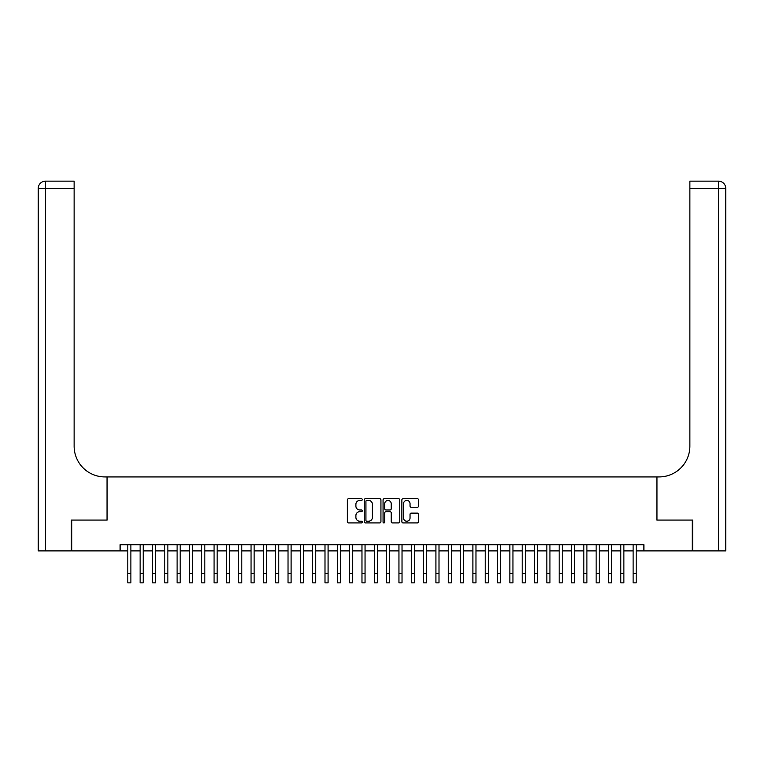 <?xml version="1.0" encoding="UTF-8"?>
<svg xmlns="http://www.w3.org/2000/svg" width="764" height="764" viewBox="0 0 764 764"><rect width="100%" height="100%" fill="white"/><g stroke="black" fill="none" stroke-linecap="round" stroke-linejoin="round"><path stroke-width="1.15" d="M362.279 499.57A0.85 0.85 0 0 0 361.429 498.73L348.585 498.73A1.213 1.213 0 0 0 347.372 499.933L347.372 521.716A1.213 1.213 0 0 0 348.585 522.92L361.429 522.92A0.85 0.85 0 0 0 362.279 522.079A0.85 0.85 0 0 0 361.429 521.229L359.768 521.229A3.868 3.868 0 0 1 355.9 517.362L355.9 515.547A3.868 3.868 0 0 1 359.768 511.67L361.429 511.67A0.85 0.85 0 0 0 362.279 510.829A0.85 0.85 0 0 0 361.429 509.98L359.768 509.98A3.868 3.868 0 0 1 355.9 506.102L355.9 504.288A3.868 3.868 0 0 1 359.768 500.42L361.429 500.42A0.85 0.85 0 0 0 362.279 499.57M417.354 507.258A1.213 1.213 0 0 0 418.567 506.045L418.567 499.933A1.213 1.213 0 0 0 417.354 498.73L403.077 498.73A1.213 1.213 0 0 0 401.874 499.933L401.874 521.716A1.213 1.213 0 0 0 403.077 522.92L417.354 522.92A1.213 1.213 0 0 0 418.567 521.716L418.567 514.334A1.213 1.213 0 0 0 417.354 513.121L411.242 513.121A1.213 1.213 0 0 0 410.039 514.334L410.039 517.992A3.237 3.237 0 0 1 406.801 521.229A3.237 3.237 0 0 1 403.564 517.992L403.564 503.657A3.237 3.237 0 0 1 406.801 500.42A3.237 3.237 0 0 1 410.039 503.657L410.039 506.045A1.213 1.213 0 0 0 411.242 507.258L417.354 507.258M120.101 550.882L71.72 550.882L71.72 520.064L107.161 520.064L107.161 476.927L656.839 476.927L656.839 520.064L692.279 520.064L692.279 550.882L643.899 550.882L643.899 544.722L120.101 544.722L120.101 550.882L127.798 550.882M380.94 499.933A1.213 1.213 0 0 0 379.727 498.73L365.459 498.73A1.213 1.213 0 0 0 364.247 499.933L364.247 521.716A1.213 1.213 0 0 0 365.459 522.92L379.727 522.92A1.213 1.213 0 0 0 380.94 521.716L380.94 499.933M384.273 498.73L398.541 498.73A1.213 1.213 0 0 1 399.753 499.933L399.753 521.716A1.213 1.213 0 0 1 398.541 522.92L392.438 522.92A1.213 1.213 0 0 1 391.225 521.716L391.225 512.883A1.213 1.213 0 0 0 390.012 511.67L385.963 511.67A1.213 1.213 0 0 0 384.75 512.883L384.75 522.079A0.85 0.85 0 0 1 383.91 522.92A0.85 0.85 0 0 1 383.06 522.079L383.06 499.933A1.213 1.213 0 0 1 384.273 498.73M130.883 550.882L140.127 550.882M143.212 550.882L152.447 550.882M155.531 550.882L164.776 550.882M167.86 550.882L177.105 550.882M180.18 550.882L189.424 550.882M192.509 550.882L201.753 550.882M204.828 550.882L214.073 550.882M217.157 550.882L226.402 550.882M229.477 550.882L238.721 550.882M241.806 550.882L251.05 550.882M254.135 550.882L263.37 550.882M266.455 550.882L275.699 550.882M278.784 550.882L288.028 550.882M291.103 550.882L300.347 550.882M303.432 550.882L312.677 550.882M315.752 550.882L324.996 550.882M328.081 550.882L337.325 550.882M340.4 550.882L349.645 550.882M352.729 550.882L361.974 550.882M365.049 550.882L374.293 550.882M377.378 550.882L386.622 550.882M389.707 550.882L398.951 550.882M402.026 550.882L411.271 550.882M414.355 550.882L423.6 550.882M426.675 550.882L435.919 550.882M439.004 550.882L448.248 550.882M451.323 550.882L460.568 550.882M463.652 550.882L472.897 550.882M475.972 550.882L485.216 550.882M488.301 550.882L497.545 550.882M500.63 550.882L509.865 550.882M512.95 550.882L522.194 550.882M525.279 550.882L534.523 550.882M537.598 550.882L546.843 550.882M549.927 550.882L559.172 550.882M562.247 550.882L571.491 550.882M574.576 550.882L583.82 550.882M586.895 550.882L596.14 550.882M599.224 550.882L608.469 550.882M611.553 550.882L620.788 550.882M623.873 550.882L633.117 550.882M636.202 550.882L643.899 550.882M366.787 500.42A0.85 0.85 0 0 0 365.937 501.27L365.937 520.38A0.85 0.85 0 0 0 366.787 521.229L368.544 521.229A3.868 3.868 0 0 0 372.412 517.362L372.412 504.288A3.868 3.868 0 0 0 368.544 500.42L366.787 500.42M391.225 503.715A3.237 3.237 0 0 0 387.988 500.477A3.237 3.237 0 0 0 384.75 503.715L384.75 508.767A1.213 1.213 0 0 0 385.963 509.98L390.012 509.98A1.213 1.213 0 0 0 391.225 508.767L391.225 503.715M127.798 573.621L130.883 573.621L130.883 582.865L127.798 582.865L127.798 544.722M130.883 573.621L130.883 544.722M71.358 520.064L107.036 520.064L107.036 476.927L104.935 476.927A30.808 30.808 0 0 1 74.127 446.119L74.127 188.536L45.592 188.536L45.592 550.882L71.358 550.882L71.358 520.064M45.592 550.882L38.2 550.882L38.2 188.536A7.392 7.392 0 0 1 45.592 181.135L74.127 181.135L74.127 188.536M74.127 181.135L45.592 181.135A7.392 7.392 0 0 0 38.2 188.536L45.592 188.536L45.592 181.135M104.935 476.927A30.808 30.808 0 0 1 74.127 446.119M725.8 550.882L725.8 188.536L725.8 550.882L692.642 550.882L692.642 520.064L656.964 520.064L656.964 476.927L659.065 476.927A30.808 30.808 0 0 0 689.873 446.119L689.873 181.135L718.408 181.135L689.873 181.135M718.408 550.882L718.408 181.135A7.392 7.392 0 0 1 725.8 188.536L725.8 476.927M659.065 476.927A30.808 30.808 0 0 0 689.873 446.119M140.127 573.621L143.212 573.621L143.212 582.865L140.127 582.865L140.127 544.722M143.212 573.621L143.212 544.722M152.447 573.621L155.531 573.621L155.531 582.865L152.447 582.865L152.447 544.722M155.531 573.621L155.531 544.722M164.776 573.621L167.86 573.621L167.86 582.865L164.776 582.865L164.776 544.722M167.86 573.621L167.86 544.722M177.105 573.621L180.18 573.621L180.18 582.865L177.105 582.865L177.105 544.722M180.18 573.621L180.18 544.722M189.424 573.621L192.509 573.621L192.509 582.865L189.424 582.865L189.424 544.722M192.509 573.621L192.509 544.722M201.753 573.621L204.828 573.621L204.828 582.865L201.753 582.865L201.753 544.722M204.828 573.621L204.828 544.722M214.073 573.621L217.157 573.621L217.157 582.865L214.073 582.865L214.073 544.722M217.157 573.621L217.157 544.722M226.402 573.621L229.477 573.621L229.477 582.865L226.402 582.865L226.402 544.722M229.477 573.621L229.477 544.722M238.721 573.621L241.806 573.621L241.806 582.865L238.721 582.865L238.721 544.722M241.806 573.621L241.806 544.722M251.05 573.621L254.135 573.621L254.135 582.865L251.05 582.865L251.05 544.722M254.135 573.621L254.135 544.722M263.37 573.621L266.455 573.621L266.455 582.865L263.37 582.865L263.37 544.722M266.455 573.621L266.455 544.722M275.699 573.621L278.784 573.621L278.784 582.865L275.699 582.865L275.699 544.722M278.784 573.621L278.784 544.722M288.028 573.621L291.103 573.621L291.103 582.865L288.028 582.865L288.028 544.722M291.103 573.621L291.103 544.722M300.347 573.621L303.432 573.621L303.432 582.865L300.347 582.865L300.347 544.722M303.432 573.621L303.432 544.722M312.677 573.621L315.752 573.621L315.752 582.865L312.677 582.865L312.677 544.722M315.752 573.621L315.752 544.722M324.996 573.621L328.081 573.621L328.081 582.865L324.996 582.865L324.996 544.722M328.081 573.621L328.081 544.722M337.325 573.621L340.4 573.621L340.4 582.865L337.325 582.865L337.325 544.722M340.4 573.621L340.4 544.722M349.645 573.621L352.729 573.621L352.729 582.865L349.645 582.865L349.645 544.722M352.729 573.621L352.729 544.722M361.974 573.621L365.049 573.621L365.049 582.865L361.974 582.865L361.974 544.722M365.049 573.621L365.049 544.722M374.293 573.621L377.378 573.621L377.378 582.865L374.293 582.865L374.293 544.722M377.378 573.621L377.378 544.722M386.622 573.621L389.707 573.621L389.707 582.865L386.622 582.865L386.622 544.722M389.707 573.621L389.707 544.722M398.951 573.621L402.026 573.621L402.026 582.865L398.951 582.865L398.951 544.722M402.026 573.621L402.026 544.722M411.271 573.621L414.355 573.621L414.355 582.865L411.271 582.865L411.271 544.722M414.355 573.621L414.355 544.722M423.6 573.621L426.675 573.621L426.675 582.865L423.6 582.865L423.6 544.722M426.675 573.621L426.675 544.722M435.919 573.621L439.004 573.621L439.004 582.865L435.919 582.865L435.919 544.722M439.004 573.621L439.004 544.722M448.248 573.621L451.323 573.621L451.323 582.865L448.248 582.865L448.248 544.722M451.323 573.621L451.323 544.722M460.568 573.621L463.652 573.621L463.652 582.865L460.568 582.865L460.568 544.722M463.652 573.621L463.652 544.722M472.897 573.621L475.972 573.621L475.972 582.865L472.897 582.865L472.897 544.722M475.972 573.621L475.972 544.722M485.216 573.621L488.301 573.621L488.301 582.865L485.216 582.865L485.216 544.722M488.301 573.621L488.301 544.722M497.545 573.621L500.63 573.621L500.63 582.865L497.545 582.865L497.545 544.722M500.63 573.621L500.63 544.722M509.865 573.621L512.95 573.621L512.95 582.865L509.865 582.865L509.865 544.722M512.95 573.621L512.95 544.722M522.194 573.621L525.279 573.621L525.279 582.865L522.194 582.865L522.194 544.722M525.279 573.621L525.279 544.722M534.523 573.621L537.598 573.621L537.598 582.865L534.523 582.865L534.523 544.722M537.598 573.621L537.598 544.722M546.843 573.621L549.927 573.621L549.927 582.865L546.843 582.865L546.843 544.722M549.927 573.621L549.927 544.722M559.172 573.621L562.247 573.621L562.247 582.865L559.172 582.865L559.172 544.722M562.247 573.621L562.247 544.722M571.491 573.621L574.576 573.621L574.576 582.865L571.491 582.865L571.491 544.722M574.576 573.621L574.576 544.722M583.82 573.621L586.895 573.621L586.895 582.865L583.82 582.865L583.82 544.722M586.895 573.621L586.895 544.722M596.14 573.621L599.224 573.621L599.224 582.865L596.14 582.865L596.14 544.722M599.224 573.621L599.224 544.722M608.469 573.621L611.553 573.621L611.553 582.865L608.469 582.865L608.469 544.722M611.553 573.621L611.553 544.722M620.788 573.621L623.873 573.621L623.873 582.865L620.788 582.865L620.788 544.722M623.873 573.621L623.873 544.722M633.117 573.621L636.202 573.621L636.202 582.865L633.117 582.865L633.117 544.722M636.202 573.621L636.202 544.722M725.8 188.536L689.873 188.536"/></g></svg>
